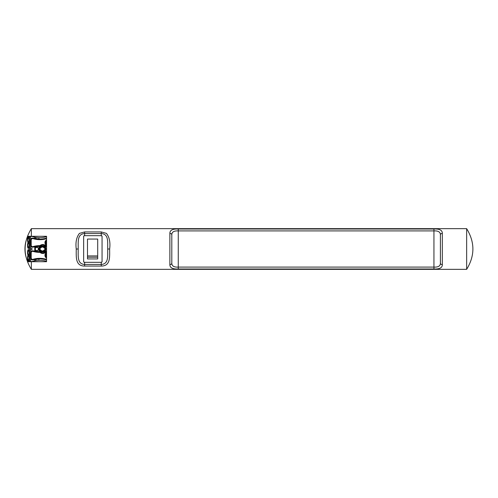 <?xml version="1.0" encoding="UTF-8"?>
<svg xmlns="http://www.w3.org/2000/svg" width="498" height="498" viewBox="0 0 498 498"><rect width="100%" height="100%" fill="white"/><g stroke="black" fill="none" stroke-linecap="round" stroke-linejoin="round"><path stroke-width="0.75" d="M97.701 255.916L97.701 239.071L87.492 239.071L87.492 255.916L97.701 255.916L97.701 257.229L87.492 257.229L87.492 258.929L97.701 258.929L97.701 257.229M87.492 255.916L87.492 257.229M84.025 262.259A0.635 0.635 0 0 0 84.287 262.315L101.418 262.315A0.635 0.635 0 0 0 101.629 262.284M101.984 261.979A0.635 0.635 0 0 0 102.059 261.68L102.059 236.32A0.635 0.635 0 0 0 101.984 236.021M101.629 235.716A0.635 0.635 0 0 0 101.418 235.685L84.287 235.685A0.635 0.635 0 0 0 84.025 235.741M83.689 236.114A0.635 0.635 0 0 0 83.652 236.32L83.652 261.68A0.635 0.635 0 0 0 83.689 261.886M101.418 235.685L102.059 236.32M101.256 262.315L101.256 264.444C109.137 264.046 107.45 255.256 107.717 249C107.456 242.719 109.118 233.954 101.256 233.556L101.256 235.685M101.418 262.315L102.059 261.68M101.256 231.931L101.256 233.556L84.629 233.556C76.754 233.954 78.435 242.744 78.174 249C78.429 255.281 76.767 264.046 84.629 264.444L101.256 264.444L101.256 266.069L84.629 266.069C75.167 266.013 76.275 256.868 76.238 249C75.403 242.308 76.48 237.104 79.468 233.375L84.629 231.931L101.256 231.931L106.423 233.375C109.404 237.092 110.481 242.296 109.653 249C109.597 256.825 110.749 266.019 101.256 266.069M84.287 235.685L83.652 236.32M84.287 262.315L83.652 261.68M466.645 233.375L466.645 269.343C474.968 255.779 474.968 242.221 466.645 228.657L466.645 233.375M466.645 267.494L466.645 266.057M466.645 264.861L466.645 263.567M466.645 262.807L466.645 256.283M442.336 233.375L442.336 264.625C442.367 267.787 439.566 269.244 433.945 268.995L178.259 268.995C172.65 269.25 169.855 267.793 169.868 264.625L169.868 233.375C169.843 230.213 172.638 228.756 178.259 229.005L433.945 229.005C439.553 228.75 442.355 230.207 442.336 233.375A1.936 1.488 180 0 0 440.4 234.863C440.406 232.012 438.259 230.692 433.945 230.91L178.259 230.91C173.939 230.699 171.785 232.012 171.804 234.863A1.936 1.488 180 0 0 169.868 233.375M31.355 269.343C23.033 255.779 23.033 242.221 31.355 228.657L31.355 236.289L46.557 236.289L46.557 261.711L31.355 261.711L31.355 269.343L466.645 269.343M31.355 267.507L31.355 265.938M31.355 264.65L31.355 263.654M31.355 236.289L27.689 236.289C24.035 244.761 24.035 253.239 27.689 261.711L31.355 261.711M442.336 264.625A1.936 1.488 180 0 1 440.4 263.137L440.4 234.863M171.804 234.863L171.804 263.137C171.798 265.988 173.951 267.308 178.259 267.09L433.945 267.09C438.265 267.302 440.419 265.988 440.4 263.137M171.804 263.137A1.936 1.488 180 0 1 169.868 264.625M46.557 256.003L46.557 256.937A2.253 2.216 90 0 1 45.922 255.505L46.457 255.673A1.619 1.594 -90 0 0 46.557 256.003M46.557 236.662A23.836 23.836 0 0 1 38.937 237.677L34.767 237.179A23.836 23.836 0 0 1 32.158 236.482L28.479 236.482A0.38 0.367 90 0 0 28.112 236.861L29.258 236.861L29.258 247.985L29.631 248.353L29.631 236.494L29.258 236.861M30.608 258.63L30.608 261.518L28.479 261.518L32.158 261.518A23.836 23.836 0 0 1 34.767 260.821L38.937 260.323L38.937 258.86M38.937 239.133L38.937 237.677M38.937 251.851L38.937 246.149M38.937 260.323A23.836 23.836 0 0 1 46.557 261.338M40.954 246.709L43.942 246.709A2.733 2.733 0 0 1 43.942 251.291L44.123 251.926L40.774 251.926L44.123 251.926A3.368 3.368 0 0 0 44.123 246.074L40.774 246.074A3.368 3.368 0 0 0 40.774 251.926L40.954 251.291A2.733 2.733 0 0 1 40.954 246.709L40.774 246.074A3.368 3.368 0 0 0 40.774 251.926M46.071 242.949A1.743 1.743 0 0 1 46.071 242.339M46.071 255.661A1.743 1.743 0 0 1 46.071 255.051M32.158 261.518L34.767 260.821L34.767 259.365M34.767 238.579L34.767 237.179L32.158 236.482M45.922 255.505A0.317 0.311 -90 0 1 45.922 255.206A2.253 2.216 90 0 1 46.557 253.775M46.557 259.371A24.34 23.91 90 0 0 32.849 259.358L32.824 259.869A23.836 23.406 -90 0 1 39.591 258.854A23.836 23.406 -90 0 1 46.557 259.931M39.46 251.857A23.836 23.406 90 0 0 39.585 251.857A23.836 23.406 -90 0 1 32.837 250.849L32.308 250.843C31.212 250.967 30.608 251.602 30.49 252.747L30.49 257.964C30.608 259.109 31.212 259.744 32.308 259.869L32.569 259.358L32.824 259.869L39.591 258.854M46.557 260.018A23.836 23.406 90 0 0 39.46 258.854M39.597 251.857A0.51 0.498 90 0 0 39.585 251.857L39.852 251.857A23.836 23.406 -90 0 1 39.591 251.857L32.831 250.843L32.849 251.353A24.34 23.91 90 0 0 39.952 252.368A4.451 4.37 90 0 0 46.351 251.608L45.847 251.309A3.94 3.872 -90 0 1 40.195 251.994L39.952 252.368L39.852 251.857A0.51 0.498 90 0 1 39.859 251.857L39.591 251.857M42.579 252.94A3.94 3.872 90 0 0 45.586 251.309L45.847 251.309A0.51 0.498 90 0 1 46.252 251.098L45.99 251.098A0.51 0.498 90 0 0 45.586 251.309M45.922 255.206L46.457 255.038A1.619 1.594 -90 0 1 46.557 254.708M46.557 251.098L46.557 251.608M46.557 243.292A1.619 1.594 -90 0 1 46.457 242.962L45.922 242.794A2.253 2.216 90 0 0 46.557 244.225M45.922 242.794A0.317 0.311 -90 0 1 45.922 242.495A2.253 2.216 90 0 1 46.557 241.063M46.557 246.392L46.252 246.902A0.51 0.498 90 0 1 45.847 246.691L46.351 246.392A4.451 4.37 90 0 0 39.952 245.632L40.189 246.012A3.94 3.872 -90 0 1 45.847 246.691L45.586 246.691A0.51 0.498 90 0 0 45.99 246.902L46.557 246.902M45.586 246.691A3.94 3.872 90 0 0 42.579 245.06M32.824 247.157L32.849 246.647L32.824 247.157L39.859 246.143A0.51 0.498 90 0 1 39.852 246.143L39.585 246.143A23.836 23.406 -90 0 1 39.852 246.143L39.952 245.632A24.34 23.91 90 0 0 32.849 246.647L32.569 246.647A1.401 1.376 -90 0 1 31.2 245.253L31.2 240.036A1.401 1.376 -90 0 1 32.569 238.642L33.098 238.642L33.073 238.131L32.308 238.131C31.212 238.256 30.608 238.891 30.49 240.036L30.49 245.253C30.608 246.398 31.212 247.033 32.308 247.157L32.824 247.157A23.836 23.406 -90 0 1 39.591 246.143A0.51 0.498 90 0 0 39.597 246.143A23.836 23.406 90 0 0 39.46 246.143M39.709 239.146A23.836 23.406 90 0 0 46.557 238.063M45.922 242.495L46.457 242.327A1.619 1.594 -90 0 1 46.557 241.997M46.557 238.704A24.34 23.91 90 0 1 33.098 238.642L32.887 238.131M29.986 249.635L29.986 248.365M30.608 239.37L30.608 236.482L28.479 236.482C27.981 236.264 27.664 237.11 27.533 239.021L27.546 239.021A2.16 0.56 90 0 1 28.112 236.861M35.788 237.372L35.788 238.791M35.788 246.46L35.788 247.537L37.68 247.537L38.315 248.172L38.315 249.828L37.4 250.463L37.4 251.758M37.4 246.242L37.4 247.537M37.4 250.463L35.395 250.463L35.395 247.537L35.788 247.537M35.788 260.628L35.788 259.165M35.788 251.54L35.788 250.463M34.767 251.347L34.767 246.653M29.258 247.985L28.112 247.985A0.38 0.367 90 0 0 28.479 248.365L31.965 248.365L31.965 249.635L28.479 249.635A0.38 0.367 90 0 0 28.112 250.015L29.731 249.635L28.479 249.635C27.981 249.417 27.664 250.27 27.533 252.175L27.546 252.175A2.16 0.56 90 0 1 28.112 250.015M30.608 252.081L30.608 249.635L29.731 249.635M30.608 248.365L30.608 245.919M32.824 250.843L32.569 251.353A1.401 1.376 -90 0 0 31.2 252.747L31.2 257.964A1.401 1.376 -90 0 0 32.569 259.358M32.569 251.353L32.476 250.843A1.905 1.874 90 0 0 30.602 252.747L30.602 257.964A1.905 1.874 90 0 0 32.476 259.869L32.824 259.869M40.182 251.982A0.51 0.498 90 0 0 39.859 251.857A0.51 0.51 0 0 1 40.189 251.988L42.71 252.94M40.189 246.012A0.51 0.51 0 0 1 39.859 246.143A0.51 0.498 90 0 0 40.182 246.018L42.71 245.06M27.533 253.843L27.533 252.175L27.882 255.356L27.546 258.979L27.533 256.868M27.533 241.132L27.533 239.021L27.882 242.644L27.546 245.825L27.533 244.157M29.731 261.518L28.112 261.139A0.38 0.367 90 0 0 28.479 261.518C27.981 261.736 27.664 260.89 27.533 258.979A2.16 0.56 90 0 0 28.112 261.139M36.896 246.298L36.896 247.537M36.896 250.463L36.896 251.702M43.942 246.709L44.123 246.074A3.368 3.368 0 0 1 44.123 251.926M28.293 255.343L28.529 255.088C27.639 253.526 27.639 251.969 28.529 250.413L28.293 250.158C27.396 249.946 27.396 255.549 28.293 255.343L28.517 255.337C29.376 253.613 29.376 251.888 28.517 250.164L28.647 250.413M28.293 260.554L28.529 260.298C27.639 258.742 27.639 257.18 28.529 255.623L28.293 255.368C27.396 255.163 27.396 260.765 28.293 260.554L28.517 260.547C29.376 258.823 29.376 257.099 28.517 255.374L28.647 255.63M28.293 242.632L28.529 242.377C27.639 240.82 27.639 239.258 28.529 237.702L28.293 237.446C27.396 237.235 27.396 242.837 28.293 242.632L28.517 242.626C29.376 240.901 29.376 239.177 28.517 237.453L28.647 237.702M28.293 247.842L28.529 247.587C27.639 246.031 27.639 244.474 28.529 242.912L28.293 242.657C27.396 242.451 27.396 248.054 28.293 247.842L28.517 247.836C29.376 246.112 29.376 244.387 28.517 242.663L28.647 242.918M39.971 249.89L40.693 249.89L39.971 249.89L39.971 248.11L40.693 248.11L39.971 248.11M44.204 249.89L44.926 249.89L44.204 249.89A1.973 1.973 0 0 1 40.693 249.89M44.926 248.11L44.204 248.11L44.926 248.11L44.926 249.89M40.693 248.11A1.973 1.973 0 0 1 44.204 248.11M28.647 255.082L28.722 255.088C29.121 255.742 29.345 250.046 28.728 250.413L28.747 250.419M28.517 242.626L28.735 242.37C29.121 243.03 29.345 237.334 28.728 237.702M28.647 247.587L28.722 247.587C29.121 248.241 29.345 242.545 28.728 242.912L28.747 242.918M84.629 231.931L84.629 235.685M84.629 262.315L84.629 266.069M109.653 249L107.717 249M78.174 249L76.238 249M178.259 229.005L178.259 268.995M433.945 229.005L433.945 268.995M46.557 257.198A2.446 2.403 -90 0 1 46.557 253.513M46.557 253.152A2.702 2.652 90 0 0 46.557 257.559M46.557 257.597A2.702 2.652 -90 0 1 46.557 253.115M46.557 252.629A3.081 3.025 90 0 0 46.557 258.082M46.557 244.487A2.446 2.403 -90 0 1 46.557 240.802M46.557 240.441A2.702 2.652 90 0 0 46.557 244.848M46.557 244.885A2.702 2.652 -90 0 1 46.557 240.403M46.557 239.918A3.081 3.025 90 0 0 46.557 245.371M46.557 238.15A23.836 23.406 -90 0 1 39.84 239.146A23.836 23.406 -90 0 1 33.086 238.137L39.84 239.146M30.49 252.747L31.2 252.747M30.49 257.964L31.2 257.964M30.49 240.036L30.602 240.036A1.905 1.874 90 0 1 32.476 238.131L32.569 238.642M31.2 245.253L30.602 245.253L30.602 240.036L31.2 240.036M30.49 245.253L30.602 245.253A1.905 1.874 90 0 0 32.476 247.157L32.569 246.647M29.631 261.506L29.631 249.647M43.942 251.291L40.954 251.291M29.258 250.015L29.258 261.139M28.112 247.985A2.16 0.56 90 0 1 27.546 245.825C27.664 247.73 27.981 248.583 28.479 248.365M31.355 228.657L466.645 228.657M28.728 255.623C29.345 255.256 29.121 260.952 28.722 260.298L28.647 260.298"/></g></svg>
